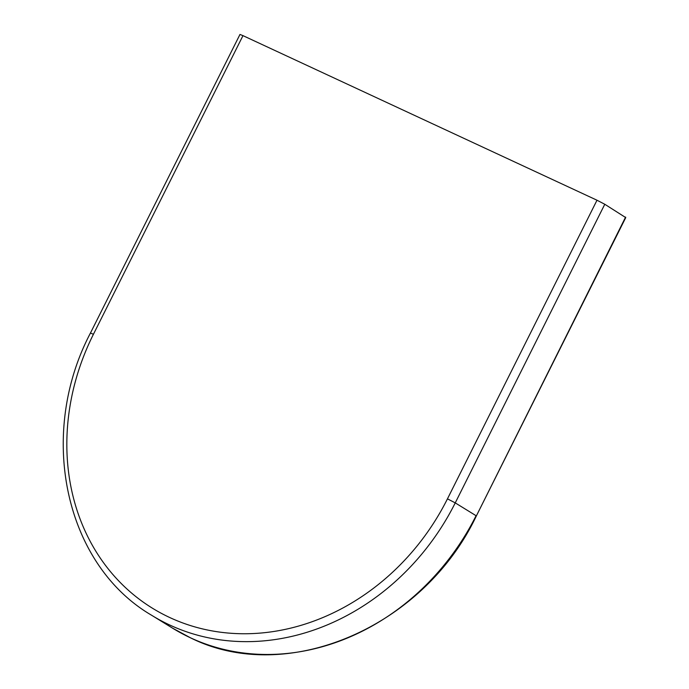 <?xml version="1.0" encoding="UTF-8"?>
<svg xmlns="http://www.w3.org/2000/svg" width="689" height="689" viewBox="0 0 689 689"><rect width="100%" height="100%" fill="white"/><g stroke="black" fill="none" stroke-linecap="round" stroke-linejoin="round"><path stroke-width="1.03" d="M604.787 204.263L455.248 502.884A231.504 200.439 121.6 0 1 169.658 624.983A231.504 200.439 121.6 0 1 151.787 615.363C64.835 564.713 37.017 434.759 90.431 333.071L93.437 334.26A225.079 194.866 -58.4 0 0 169.795 617.551A225.079 194.866 -58.4 0 0 447.454 498.845L596.993 200.223L604.787 204.263L625.741 217.603L476.357 515.923L625.612 217.087M90.431 333.071L239.97 34.45L242.976 35.639L93.437 334.26M596.993 200.223L242.976 35.639M476.357 515.923C423.606 627.421 286.736 686.02 190.552 637.842L172.612 628.187A231.504 200.439 -58.4 0 0 190.483 637.807A231.504 200.439 -58.4 0 0 476.073 515.708L455.248 502.884L447.454 498.845M151.787 615.363L172.612 628.187"/></g></svg>
